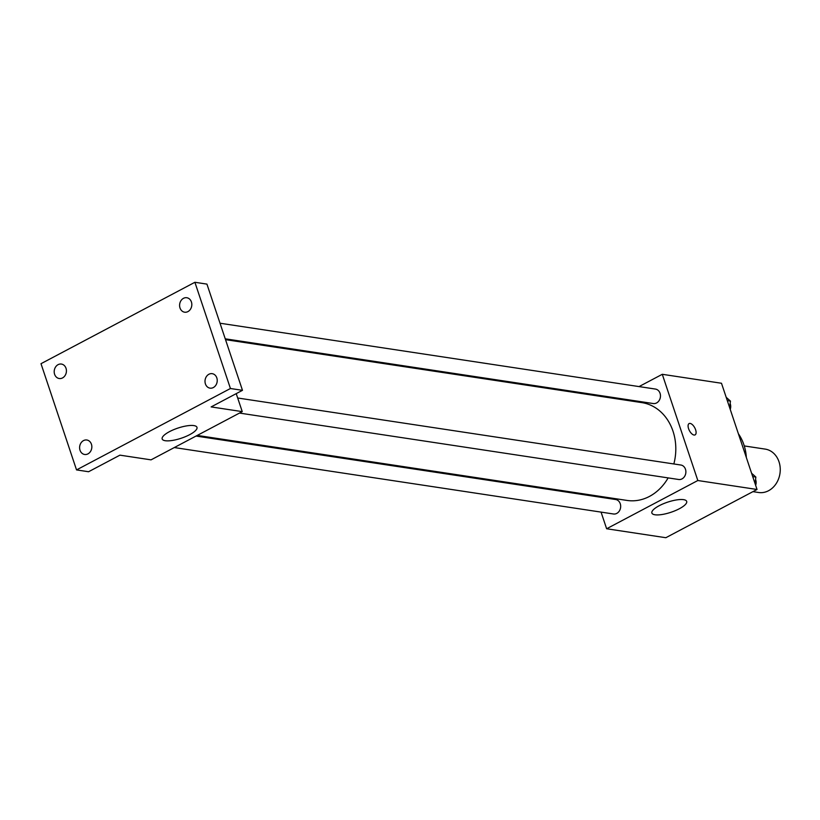 <?xml version="1.0" encoding="UTF-8"?>
<svg xmlns="http://www.w3.org/2000/svg" width="820" height="820" viewBox="0 0 820 820"><rect width="100%" height="100%" fill="white"/><g stroke="black" fill="none" stroke-linecap="round" stroke-linejoin="round"><path stroke-width="1.23" d="M752.924 491.641L758.623 492.502A21.945 18.265 -81.4 0 0 776.058 483.779A21.945 18.265 -81.4 0 0 779 461.762A21.945 18.265 -81.4 0 0 765.183 449.104L744.273 445.936M746.333 457.509A43.901 36.521 -81.4 0 0 743.914 444.819A43.901 36.521 -81.4 0 0 738.4 433.78M639.036 386.589L662.283 374.299L721.487 383.258L757.034 489.478L665.84 537.715L606.626 528.756L601.06 512.1M616.097 398.725L617.286 398.1M673.845 463.966A49.456 41.143 -81.4 0 0 672.984 431.146A49.456 41.143 -81.4 0 0 641.855 402.62L225.52 339.654M197.22 435.42L627.064 500.436A49.456 41.143 -81.4 0 0 668.136 477.896M595.843 496.52L595.556 495.669M662.283 374.299L697.82 480.52L606.626 528.756M174.281 447.556L613.462 513.986A7.318 6.088 -81.4 0 0 619.284 511.075A7.318 6.088 -81.4 0 0 620.258 503.736A7.318 6.088 -81.4 0 0 615.656 499.513L196.041 436.055M225.233 338.814L653.253 403.542A7.318 6.088 -81.4 0 0 659.075 400.631A7.318 6.088 -81.4 0 0 660.049 393.292A7.318 6.088 -81.4 0 0 655.447 389.069L220.016 323.223M237.677 397.997L680.856 465.022A7.318 6.088 98.6 0 1 685.786 473.171A7.318 6.088 98.6 0 1 678.673 479.495L239.491 413.075M697.82 480.52L757.034 489.478M683.583 499.657A18.347 5.33 -18.5 0 1 686.688 501.399A18.347 5.33 -18.5 0 1 670.975 512.274A18.347 5.33 -18.5 0 1 651.88 513.043A18.347 5.33 -18.5 0 1 663.206 503.818A18.347 5.33 -18.5 0 1 683.583 499.657M688.585 428.696A6.406 3.024 -117.9 0 1 689.097 423.571A6.406 3.024 -117.9 0 1 694.765 427.814A6.406 3.024 -117.9 0 1 695.093 434.887A6.406 3.024 -117.9 0 1 688.585 428.696M689.097 423.571A6.406 3.024 -117.9 0 1 694.765 427.814A6.406 3.024 -117.9 0 1 695.083 434.887M236.221 393.641L242.238 411.619L151.044 459.856L119.935 455.151L88.581 471.736L76.537 469.911L41 363.69L194.893 282.285L206.927 284.109L242.474 390.33L211.129 406.915L242.238 411.619M194.893 282.285L230.43 388.506L242.474 390.33M230.43 388.506L76.537 469.911M193.868 425.59A18.347 5.33 -18.5 0 1 196.974 427.333A18.347 5.33 -18.5 0 1 181.271 438.218A18.347 5.33 -18.5 0 1 162.175 438.977A18.347 5.33 -18.5 0 1 173.491 429.752A18.347 5.33 -18.5 0 1 193.868 425.59M83.507 440.596A7.318 6.088 98.6 0 1 86.817 440.002A7.318 6.088 98.6 0 1 91.819 446.141A7.318 6.088 98.6 0 1 87.945 453.88A7.318 6.088 98.6 0 1 84.634 454.475A7.318 6.088 98.6 0 1 79.632 448.335A7.318 6.088 98.6 0 1 83.507 440.596M208.895 374.268A7.318 6.088 98.6 0 1 212.216 373.674A7.318 6.088 98.6 0 1 217.208 379.814A7.318 6.088 98.6 0 1 213.333 387.553A7.318 6.088 98.6 0 1 210.022 388.147A7.318 6.088 98.6 0 1 205.031 382.007A7.318 6.088 98.6 0 1 208.895 374.268M183.485 298.326A7.318 6.088 98.6 0 1 186.796 297.732A7.318 6.088 98.6 0 1 191.798 303.871A7.318 6.088 98.6 0 1 187.923 311.6A7.318 6.088 98.6 0 1 184.613 312.194A7.318 6.088 98.6 0 1 179.621 306.055A7.318 6.088 98.6 0 1 183.485 298.326M58.097 364.654A7.318 6.088 98.6 0 1 61.408 364.059A7.318 6.088 98.6 0 1 66.399 370.199A7.318 6.088 98.6 0 1 62.535 377.928A7.318 6.088 98.6 0 1 59.224 378.522A7.318 6.088 98.6 0 1 54.222 372.382A7.318 6.088 98.6 0 1 58.097 364.654M751.612 473.263L755.866 477.055L755.046 483.523M752.719 476.574L755.866 477.055M755.65 485.337A7.318 6.088 -81.4 0 0 755.712 479.864A7.318 6.088 -81.4 0 0 755.558 479.464M726.192 397.321L730.456 401.103L729.626 407.581M727.299 400.631L730.456 401.103M730.23 409.395A7.318 6.088 -81.4 0 0 730.292 403.922A7.318 6.088 -81.4 0 0 730.149 403.512"/></g></svg>
